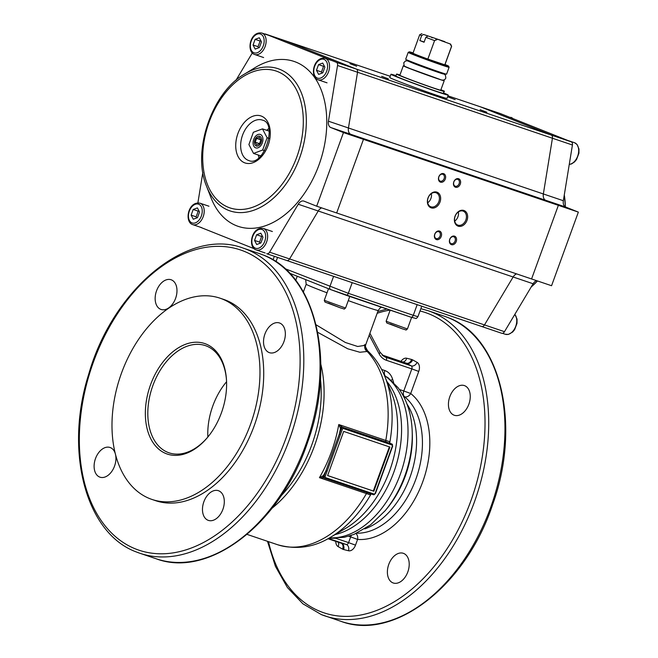 <?xml version="1.0" encoding="UTF-8"?>
<svg xmlns="http://www.w3.org/2000/svg" width="658" height="658" viewBox="0 0 658 658"><rect width="100%" height="100%" fill="white"/><g stroke="black" fill="none" stroke-linecap="round" stroke-linejoin="round"><path stroke-width="0.99" d="M455.081 241.083A3.66 2.772 -68.3 0 1 451.207 243.633A3.66 2.772 -68.3 0 1 451.1 243.592A3.66 2.772 -68.3 0 1 449.858 239.241A3.66 2.772 -68.3 0 1 453.707 236.757A3.66 2.772 -68.3 0 1 453.806 236.798A3.66 2.772 -68.3 0 1 455.081 241.083M456.233 241.502A4.532 3.43 111.7 0 0 454.53 236.156A4.532 3.43 111.7 0 0 449.735 239.306A4.532 3.43 111.7 0 0 451.437 244.661A4.532 3.43 111.7 0 0 456.233 241.502M440.087 236.008A3.66 2.772 -68.3 0 1 436.213 238.558A3.66 2.772 -68.3 0 1 436.106 238.517A3.66 2.772 -68.3 0 1 434.864 234.166A3.66 2.772 -68.3 0 1 438.713 231.682A3.66 2.772 -68.3 0 1 438.812 231.723A3.66 2.772 -68.3 0 1 440.087 236.008M441.238 236.428A4.532 3.43 111.7 0 0 439.536 231.073A4.532 3.43 111.7 0 0 434.741 234.232A4.532 3.43 111.7 0 0 436.443 239.586A4.532 3.43 111.7 0 0 441.238 236.428M459.136 183.664A3.66 2.772 -68.3 0 1 455.262 186.206A3.66 2.772 -68.3 0 1 455.163 186.173A3.66 2.772 -68.3 0 1 453.913 181.814A3.66 2.772 -68.3 0 1 457.762 179.338A3.66 2.772 -68.3 0 1 457.869 179.379A3.66 2.772 -68.3 0 1 459.136 183.664M460.287 184.084A4.532 3.43 111.7 0 0 458.593 178.729A4.532 3.43 111.7 0 0 453.798 181.879A4.532 3.43 111.7 0 0 455.492 187.234A4.532 3.43 111.7 0 0 460.287 184.084M444.142 178.581A3.66 2.772 -68.3 0 1 440.268 181.131A3.66 2.772 -68.3 0 1 440.169 181.09A3.66 2.772 -68.3 0 1 438.927 176.739A3.66 2.772 -68.3 0 1 442.768 174.263A3.66 2.772 -68.3 0 1 442.875 174.296A3.66 2.772 -68.3 0 1 444.142 178.581M445.301 179.009A4.532 3.43 111.7 0 0 443.599 173.654A4.532 3.43 111.7 0 0 438.804 176.805A4.532 3.43 111.7 0 0 440.498 182.159A4.532 3.43 111.7 0 0 445.301 179.009M465.864 219.928A7.485 5.667 -68.3 0 1 457.935 225.143A7.485 5.667 -68.3 0 1 457.721 225.069A7.485 5.667 -68.3 0 1 455.171 216.153A7.485 5.667 -68.3 0 1 463.051 211.078A7.485 5.667 -68.3 0 1 463.265 211.152A7.485 5.667 -68.3 0 1 465.864 219.928M467.015 220.356A8.357 6.325 111.7 0 0 463.882 210.47A8.357 6.325 111.7 0 0 455.023 216.293A8.357 6.325 111.7 0 0 458.165 226.171A8.357 6.325 111.7 0 0 467.015 220.356M454.703 221.113A7.485 5.667 111.7 0 0 457.935 216.77A7.485 5.667 111.7 0 0 458.355 211.95M430.924 206.818A7.485 5.667 -68.3 0 1 430.71 206.735A7.485 5.667 -68.3 0 1 428.161 197.819A7.485 5.667 -68.3 0 1 436.04 192.745A7.485 5.667 -68.3 0 1 436.254 192.827A7.485 5.667 -68.3 0 1 438.853 201.595A7.485 5.667 -68.3 0 1 430.924 206.818M440.013 202.022A8.357 6.325 111.7 0 0 436.871 192.136A8.357 6.325 111.7 0 0 428.013 197.959A8.357 6.325 111.7 0 0 431.155 207.846A8.357 6.325 111.7 0 0 440.013 202.022M348.732 131.987A6.967 4.548 108.7 0 1 348.452 127.981L357.533 72.248A3.479 2.27 -71.3 0 0 357.384 70.242A3.479 2.27 108.7 0 1 357.533 72.248L348.452 127.981A6.967 4.548 -71.3 0 0 348.732 131.987A6.967 4.548 -71.3 0 0 350.796 134.306A6.967 4.548 108.7 0 1 348.732 131.987M266.704 253.708A3.479 2.27 -71.3 0 0 266.778 253.741A3.479 2.27 -71.3 0 0 268.209 253.56A3.479 2.27 -71.3 0 0 269.591 252.17L298.239 204.243A6.967 4.548 -71.3 0 1 301.002 201.447A6.967 4.548 -71.3 0 1 303.864 201.093A6.967 4.548 -71.3 0 1 304.012 201.151L316.679 206.201L531.574 278.959L558.362 205.345L545.696 200.295A6.967 4.548 108.7 0 1 543.64 197.976A6.967 4.548 108.7 0 1 543.352 193.962L552.432 138.238L543.352 193.962L328.457 121.212A6.967 4.548 -71.3 0 0 328.745 125.217A6.967 4.548 -71.3 0 0 330.801 127.537L343.468 132.587L363.463 139.356L350.796 134.306L330.801 127.537M533.12 283.762L504.48 331.69L289.586 258.931A3.479 2.27 108.7 0 1 288.204 260.329A3.479 2.27 -71.3 0 0 289.586 258.931L318.225 211.004L513.133 276.993A6.967 4.548 108.7 0 1 515.888 274.205A6.967 4.548 108.7 0 1 516.604 273.892A6.967 4.548 108.7 0 0 515.888 274.205A6.967 4.548 108.7 0 0 513.133 276.993L484.485 324.92L513.133 276.993L533.12 283.762A6.967 4.548 108.7 0 1 535.883 280.966A6.967 4.548 108.7 0 1 536.599 280.662M298.239 204.243L318.225 211.004A6.967 4.548 108.7 0 1 320.989 208.216A6.967 4.548 108.7 0 1 321.704 207.903A6.967 4.548 -71.3 0 0 320.989 208.216A6.967 4.548 -71.3 0 0 318.225 211.004L289.586 258.931L269.591 252.17M288.204 260.329A3.479 2.27 108.7 0 1 286.773 260.51A3.479 2.27 108.7 0 1 286.699 260.478A3.479 2.27 -71.3 0 0 286.773 260.51A3.479 2.27 -71.3 0 0 288.204 260.329M266.778 253.741L481.672 326.491A3.479 2.27 108.7 0 0 483.104 326.319A3.479 2.27 108.7 0 0 484.485 324.92A3.479 2.27 108.7 0 1 483.104 326.319A3.479 2.27 108.7 0 1 481.672 326.491A3.479 2.27 108.7 0 1 481.598 326.467L286.847 260.527M480.299 106.785A3.479 2.27 108.7 0 1 480.373 106.802A3.479 2.27 108.7 0 1 480.447 106.835L551.264 135.071L356.356 69.082A3.479 2.27 108.7 0 1 357.384 70.242A3.479 2.27 -71.3 0 0 356.356 69.082L285.539 40.845L390.219 76.287L285.465 40.821A3.479 2.27 108.7 0 1 285.539 40.845A3.479 2.27 -71.3 0 0 285.465 40.821A3.479 2.27 -71.3 0 0 285.391 40.796M349.933 63.662L356.661 66.211L349.933 63.662M381.64 76.312L388.368 78.853L381.64 76.312M455.163 99.613L448.435 97.071L455.163 99.613M486.871 112.255L480.143 109.722L486.871 112.255M500.286 113.546A3.479 2.27 108.7 0 1 500.36 113.571A3.479 2.27 108.7 0 1 500.434 113.604L571.251 141.84L551.264 135.071A3.479 2.27 108.7 0 1 552.292 136.231A3.479 2.27 108.7 0 1 552.432 138.238L337.538 65.479A3.479 2.27 -71.3 0 0 337.398 63.481A3.479 2.27 -71.3 0 0 336.37 62.321L265.552 34.076A3.479 2.27 -71.3 0 0 265.478 34.051A3.479 2.27 -71.3 0 0 264.68 33.994M571.251 141.84A3.479 2.27 108.7 0 1 572.279 143A3.479 2.27 108.7 0 1 572.427 145.007L552.432 138.238A3.479 2.27 108.7 0 0 552.292 136.231A3.479 2.27 108.7 0 0 551.264 135.071L480.447 106.835L447.966 95.838L480.373 106.802A3.479 2.27 108.7 0 1 480.447 106.835L500.434 113.604M565.691 207.056L350.796 134.306L363.463 139.356L336.666 212.97L363.463 139.356L558.362 205.345L531.574 278.959L551.56 285.728L578.357 212.115L558.362 205.345L545.696 200.295A6.967 4.548 108.7 0 1 543.64 197.976A6.967 4.548 108.7 0 1 543.352 193.962L563.347 200.731A6.967 4.548 108.7 0 0 563.626 204.745A6.967 4.548 108.7 0 0 565.691 207.056L578.357 212.115M431.344 193.617A7.485 5.667 -68.3 0 1 427.692 202.779M268.711 128.614A21.336 13.925 -71.3 0 0 266.761 130.317M206.513 186.148L210.971 197.655A87.07 56.851 -71.3 0 0 263.587 226.344A87.07 56.851 -71.3 0 0 318.974 164.969A87.07 56.851 -71.3 0 0 315.445 78.68A87.07 56.851 -71.3 0 0 254.983 67.684L244.447 74.115C211.753 92.679 191.823 151.537 206.513 186.148L206.513 186.148A75.053 49.005 -71.3 0 0 228.4 210.305A75.053 49.005 -71.3 0 0 299.612 157.969A75.053 49.005 -71.3 0 0 279.716 69.304A75.053 49.005 -71.3 0 0 244.447 74.115M336.37 62.321L356.356 69.082L285.539 40.845L265.552 34.076M316.679 206.201L343.468 132.587M328.457 121.212L337.538 65.479M252.285 52.994L235.967 80.284M202.837 172.462L197.885 202.886M199.711 226.994L254.037 248.658M258.38 155.066A21.336 13.925 -71.3 0 0 258.898 157.599M504.48 331.69A3.479 2.27 108.7 0 1 503.099 333.088A3.479 2.27 108.7 0 1 501.667 333.261L481.672 326.491A3.479 2.27 108.7 0 1 481.598 326.467M501.667 333.261A3.479 2.27 108.7 0 1 501.593 333.236L481.746 326.516M572.427 145.007L563.347 200.731M445.005 64.509A20.9 0.551 -160 0 1 448.575 66.137A20.9 0.551 -160 0 1 441.625 64.065A20.9 0.551 -160 0 1 413.948 53.931A20.9 0.551 -160 0 1 409.317 51.842A20.9 0.551 -160 0 1 413.092 52.895M448.575 66.137L449.093 67.248A21.772 0.568 -160 0 1 449.101 67.264A21.772 0.568 -160 0 1 441.855 65.093A21.772 0.568 -160 0 1 413.027 54.532A21.772 0.568 -160 0 1 408.19 52.377A21.772 0.568 -160 0 1 408.199 52.369L409.317 51.842M408.19 52.377L405.69 59.245A21.772 0.568 20 0 0 410.526 61.408A21.772 0.568 20 0 0 439.355 71.961A21.772 0.568 20 0 0 446.601 74.14L449.101 67.264M404.629 66.063A21.772 0.568 20 0 0 403.305 65.792A21.772 0.568 20 0 0 408.141 67.947A21.772 0.568 20 0 0 430.702 76.336A21.772 0.568 20 0 0 444.216 80.679A21.772 0.568 20 0 0 443.031 80.037M444.216 80.679L440.761 90.171A21.772 0.568 -160 0 1 427.248 85.82A21.772 0.568 -160 0 1 404.686 77.438A21.772 0.568 -160 0 1 399.85 75.275L403.305 65.792M441.173 40.673L450.582 44.086L451.618 46.315A16.976 0.444 -160 0 1 451.627 46.323L444.898 64.813A16.976 0.444 -160 0 1 444.816 64.829L427.856 59.08A16.976 0.444 -160 0 1 412.985 53.199L419.714 34.71A16.976 0.444 -160 0 1 419.722 34.701A16.976 0.444 -160 0 0 421.63 35.639L423.505 34.438L431.36 37.095L432.1 37.876M451.627 46.323A16.976 0.444 -160 0 1 451.544 46.34L444.816 64.829M421.63 35.639L419.845 40.549L424.155 42.005M435.851 39.151L436.945 38.986L444.89 41.931M436.945 38.986L431.36 37.095M450.582 44.086L441.164 40.673M423.505 34.438L444.792 41.643M427.733 36.124L425.858 37.325L424.073 42.235A16.976 0.444 -160 0 1 419.845 40.549M437.101 39.612L434.584 40.599L427.856 59.08M434.584 40.599A16.976 0.444 -160 0 1 425.858 37.325M451.544 46.34L450.22 44.053M443.772 93.025A30.474 0.798 -160 0 1 448.23 95.114A30.474 0.798 -160 0 1 429.312 89.019A30.474 0.798 -160 0 1 397.728 77.282A30.474 0.798 -160 0 1 390.959 74.264A30.474 0.798 -160 0 1 396.017 75.629M448.23 95.114L447.037 98.379A30.474 0.798 -160 0 1 428.119 92.293A30.474 0.798 -160 0 1 396.535 80.556A30.474 0.798 -160 0 1 389.766 77.537L390.959 74.264M440.868 89.875L441.263 90.047L440.852 89.932M396.577 74.091L395.861 76.048A25.251 0.666 20 0 0 401.479 78.557A25.251 0.666 20 0 0 427.651 88.279A25.251 0.666 20 0 0 443.319 93.321L444.035 91.363A25.251 0.666 -160 0 1 428.358 86.313A25.251 0.666 -160 0 1 402.194 76.591A25.251 0.666 -160 0 1 396.577 74.091A25.251 0.666 -160 0 1 399.965 74.963M440.909 89.759L441.173 89.85A27.669 0.724 -160 0 1 444.43 91.207L442.595 90.59A25.251 0.666 -160 0 1 444.035 91.363M444.43 91.207L443.41 93.074M255.123 39.34L253.059 45.007L255.197 49.103L259.4 47.532L261.465 41.865L259.326 37.769L255.123 39.34L260.116 41.026L258.059 46.693L258.643 47.82M258.059 46.693L253.059 45.007M260.881 40.747L260.116 41.026M318.538 64.624L316.473 70.291L318.612 74.395L322.815 72.824L324.879 67.157L322.741 63.061L318.538 64.624L323.539 66.318L321.474 71.985L322.058 73.104M321.474 71.985L316.473 70.291M324.295 66.039L323.539 66.318M193.197 209.466L191.141 215.133L193.279 219.229L197.482 217.658L199.538 211.991L197.4 207.895L193.197 209.466L198.198 211.16L196.133 216.827L196.717 217.946M196.133 216.827L191.141 215.133M198.955 210.873L198.198 211.16M256.62 234.758L254.556 240.425L256.694 244.521L260.897 242.95L262.961 237.283L260.815 233.187L256.62 234.758L261.613 236.444L259.548 242.111L260.14 243.238M259.548 242.111L254.556 240.425M262.369 236.164L261.613 236.444M253.7 139.43A7.098 4.639 -71.3 0 0 254.597 147.186A7.098 4.639 -71.3 0 0 260.642 145.837A7.098 4.639 -71.3 0 0 262.32 142.86A7.098 4.639 -71.3 0 0 262.945 139.019A7.098 4.639 -71.3 0 0 259.137 134.265A7.098 4.639 -71.3 0 0 253.7 139.43M262.476 128.869L253.371 132.266L248.905 144.546L253.536 153.421L262.641 150.024L267.115 137.744L262.476 128.869L269.147 131.123M268.999 138.386L267.115 137.744M264.664 150.707L262.641 150.024M260.765 155.872L253.536 153.421M254.876 139.899A5.157 3.364 -71.3 0 0 256.242 145.986A5.157 3.364 -71.3 0 0 261.136 142.391A5.157 3.364 -71.3 0 0 259.77 136.305A5.157 3.364 -71.3 0 0 254.876 139.899M256.579 138.41L255.205 142.194L256.636 144.924L259.433 143.88L260.807 140.096L259.384 137.366L256.579 138.41L260.65 139.792M259.515 143.65L255.205 142.194M403.658 553.427A15.677 10.232 108.7 0 1 407.902 571.687A15.677 10.232 108.7 0 1 393.27 582.988A15.677 10.232 108.7 0 1 392.941 582.873A15.677 10.232 108.7 0 1 388.697 564.605A15.677 10.232 108.7 0 1 403.321 553.304A15.677 10.232 108.7 0 1 403.658 553.427M464.704 385.703A15.677 10.232 108.7 0 1 468.948 403.963A15.677 10.232 108.7 0 1 454.316 415.264A15.677 10.232 108.7 0 1 453.987 415.149A15.677 10.232 108.7 0 1 449.743 396.881A15.677 10.232 108.7 0 1 464.367 385.58A15.677 10.232 108.7 0 1 464.704 385.703M364.343 344.882C365.93 344.422 366.144 344.578 364.976 345.36L357.672 346.486L345.343 342.473L316.087 324.805M329.016 538.137L335.86 538.31A6521.783 4936.958 111.7 0 0 335.868 538.302A5.223 2.295 -123.8 0 0 335.86 538.31L348.592 542.62A2.616 1.703 108.7 0 1 347.572 544.117A2.616 1.703 108.7 0 1 346.256 544.487A5.223 3.948 -75.9 0 1 348.46 546.847A5.223 3.948 -75.9 0 1 348.501 550.754A7.838 5.116 -71.3 0 0 355.509 545.153L357.59 539.428A5.223 3.907 94.4 0 0 355.896 533.597M272.091 508.19A108.841 71.064 -71.3 0 0 314.343 446.239A108.841 71.064 -71.3 0 0 320.833 364.228M311.67 445.244A106.226 69.353 108.7 0 1 280.892 496.066A106.226 69.353 108.7 0 0 320.462 379.205A106.226 69.353 108.7 0 1 311.67 445.244M392.538 444.775A1.744 1.316 111.7 0 0 391.88 444.01A1.744 1.316 111.7 0 0 391.831 443.994L342.382 427.215A1.744 1.316 111.7 0 0 341.329 427.396A1.744 1.316 111.7 0 0 340.54 428.424L341.255 428.712L339.306 434.066L339.865 434.28L340.457 434.494L342.407 429.131A0.872 0.658 -68.3 0 1 343.336 428.522L392.061 445.022A0.872 0.658 -68.3 0 1 392.382 446.05L375.118 493.492A0.872 0.658 -68.3 0 1 374.196 494.1L325.471 477.601A0.872 0.658 -68.3 0 1 325.142 476.573L322.922 475.833L319.434 477.667L323.292 477.675A1.744 1.012 111.1 0 0 323.317 477.683L323.835 477.889M342.382 427.215L338.771 424.533L340.54 428.424A110.577 72.199 -71.3 0 1 339.306 434.066L325.94 470.791L326.5 471.005L327.092 471.218L340.457 434.494M322.922 475.833A1.744 1.012 111.1 0 0 323.292 477.675L324.665 478.218A0.872 0.568 -71.3 0 1 324.641 478.21A1.744 1.316 111.7 0 1 324.591 478.193A1.744 1.316 111.7 0 1 323.933 477.428A1.744 1.316 111.7 0 1 323.991 476.153L325.94 470.791A110.577 72.199 -71.3 0 1 323.275 475.866A1.744 1.316 111.7 0 0 323.218 477.149A1.744 1.316 111.7 0 0 323.876 477.905L323.876 477.905A1.744 1.316 111.7 0 0 323.925 477.922L324.55 478.169M207.854 437.027A56.596 36.955 108.7 0 1 226.574 381.73M327.61 475.57L343.69 431.401L389.914 447.053L373.843 491.222L327.61 475.57M389.668 443.221L389.528 441.6L389.906 443.229A1.744 1.316 -68.3 0 1 389.914 443.229A1.744 1.316 -68.3 0 1 389.955 443.245M371.351 493.903L370.15 494.824L371.326 493.623M247.071 534.395L277.421 544.668A108.841 71.064 -71.3 0 0 366.448 493.582L370.15 494.824L371.4 493.919M340.26 428.21A1.744 1.012 111.1 0 1 341.773 426.976L386.361 442.069A1.744 1.135 108.7 0 1 385.843 441.477A1.744 1.135 108.7 0 1 385.785 440.449L389.528 441.6L389.857 443.212A1.744 1.316 -68.3 0 1 389.906 443.229L391.88 444.01L392.382 446.05M317.715 332.315L347.695 348.773L359.885 352.26L367.189 351.471L367.106 350.311C365.56 349.184 365.1 347.317 365.725 344.71L378.194 310.453L380.135 307.944L381.607 307.253M403.658 396.486L404.58 396.799A5.223 3.849 128.7 0 0 410.707 393.509L418.743 371.425L411.826 368.891L403.782 390.975L410.707 393.509A79.231 51.735 -71.3 0 1 422.724 481.853A79.231 51.735 -71.3 0 1 357.59 539.428L350.673 536.895A5.223 3.413 108.7 0 1 351.446 535.341M393.632 382.561A6692.428 5066.139 111.7 0 0 392.596 379.181A5.223 2.492 -17.2 0 0 391.271 380.324M329.518 537.849A87.07 56.851 -71.3 0 0 400.228 474.525A87.07 56.851 -71.3 0 0 385.695 376.425L387.907 377.585L398.197 387.825C406.85 399.62 411.513 413.997 412.179 430.965A82.99 54.186 -71.3 0 1 404.818 475.931A82.99 54.186 -71.3 0 1 385.193 510.674L370.528 524.887L353.979 534.395L344.307 537.298L329.156 538.055M367.534 492.735A1.744 1.135 108.7 0 0 367.139 492.858A1.744 1.135 108.7 0 0 366.448 493.582L319.434 477.667A108.841 71.064 108.7 0 0 331.377 452.005A108.841 71.064 108.7 0 0 338.771 424.533L385.785 440.449A108.841 71.064 -71.3 0 0 367.189 351.471A5.223 5.034 55.3 0 1 364.976 345.36M327.626 475.545L373.308 491.008L389.38 446.872M373.308 491.008L373.843 491.222M420.026 305.625L348.345 281.353M222.297 299.02A106.226 69.353 108.7 0 1 251.076 422.781A106.226 69.353 108.7 0 1 151.916 499.422A106.226 69.353 108.7 0 1 149.662 498.591A106.226 69.353 108.7 0 1 120.891 374.821A106.226 69.353 108.7 0 1 220.043 298.189A106.226 69.353 108.7 0 1 222.297 299.02M220.043 298.189L223.794 299.456A106.226 69.353 108.7 0 1 226.048 300.287A106.226 69.353 108.7 0 1 254.819 424.056A106.226 69.353 108.7 0 1 155.666 500.689L151.916 499.422M175.579 298.395A15.677 10.232 108.7 0 1 161.037 309.449A15.677 10.232 108.7 0 1 156.555 290.811A15.677 10.232 108.7 0 1 171.096 279.757A15.677 10.232 108.7 0 1 175.579 298.395M222.906 509.333A15.677 10.232 108.7 0 1 208.364 520.388A15.677 10.232 108.7 0 1 203.873 501.75A15.677 10.232 108.7 0 1 218.415 490.695A15.677 10.232 108.7 0 1 222.906 509.333M283.952 341.609A15.677 10.232 108.7 0 1 269.41 352.663A15.677 10.232 108.7 0 1 264.927 334.025A15.677 10.232 108.7 0 1 279.461 322.971A15.677 10.232 108.7 0 1 283.952 341.609M115.52 454.538A15.677 10.232 108.7 0 1 114.533 466.119A15.677 10.232 108.7 0 1 99.991 477.173A15.677 10.232 108.7 0 1 95.509 458.536A15.677 10.232 108.7 0 1 110.051 447.481A15.677 10.232 108.7 0 1 115.331 453.781M207.895 436.978A56.596 36.955 108.7 0 1 169.081 452.836A56.596 36.955 108.7 0 1 167.88 452.391A56.596 36.955 108.7 0 1 152.549 386.452A56.596 36.955 108.7 0 1 205.378 345.623A56.596 36.955 108.7 0 1 206.579 346.059A56.596 36.955 108.7 0 1 226.582 381.796M205.929 344.002A58.34 38.09 -71.3 0 0 150.575 384.683A58.34 38.09 -71.3 0 0 166.038 453.601A58.34 38.09 -71.3 0 0 207.591 437.348A58.34 38.09 -71.3 0 0 226.558 381.319A58.34 38.09 -71.3 0 0 205.929 344.002M262.353 120.093L262.707 120.225C277.89 123.449 263.595 167.535 248.666 160.503A21.336 13.925 108.7 0 1 248.214 160.338A21.336 13.925 108.7 0 1 242.563 135.137A21.336 13.925 108.7 0 1 262.353 120.093A21.336 13.925 108.7 0 1 262.641 120.2M244.529 162.765A24.815 16.203 108.7 0 1 237.949 133.442A24.815 16.203 108.7 0 1 261.497 116.145A24.815 16.203 108.7 0 1 268.069 145.459A24.815 16.203 108.7 0 1 244.529 162.765M277.701 71.615A72.215 47.154 -71.3 0 0 209.178 121.977A72.215 47.154 -71.3 0 0 228.318 207.295A72.215 47.154 -71.3 0 0 296.84 156.933A72.215 47.154 -71.3 0 0 277.701 71.615M266.852 253.766L286.699 260.478M564.293 194.916A75.053 49.005 108.7 0 1 565.354 206.9M537.479 280.958A75.053 49.005 108.7 0 1 531.195 286.987M263.282 45.838A9.928 6.481 -71.3 0 0 260.658 34.109A9.928 6.481 -71.3 0 0 251.233 41.035A9.928 6.481 -71.3 0 0 253.865 52.763A9.928 6.481 -71.3 0 0 263.282 45.838M254.391 54.408A11.318 7.394 -71.3 0 0 254.63 54.499A11.318 7.394 -71.3 0 0 265.133 46.512A11.318 7.394 -71.3 0 0 262.131 33.139A11.318 7.394 -71.3 0 0 261.892 33.056L269.13 35.507M326.705 71.13A9.928 6.481 -71.3 0 0 324.073 59.401A9.928 6.481 -71.3 0 0 314.656 66.326A9.928 6.481 -71.3 0 0 317.288 78.047A9.928 6.481 -71.3 0 0 326.705 71.13M317.806 79.7A11.318 7.394 -71.3 0 0 318.044 79.782A11.318 7.394 -71.3 0 0 328.548 71.804A11.318 7.394 -71.3 0 0 325.546 58.43A11.318 7.394 -71.3 0 0 325.307 58.34L332.553 60.791M201.364 215.964A9.928 6.481 -71.3 0 0 198.732 204.243A9.928 6.481 -71.3 0 0 189.315 211.16A9.928 6.481 -71.3 0 0 191.947 222.889A9.928 6.481 -71.3 0 0 201.364 215.964M192.465 224.534A11.318 7.394 -71.3 0 0 192.712 224.625A11.318 7.394 -71.3 0 0 203.207 216.638A11.318 7.394 -71.3 0 0 200.213 203.273A11.318 7.394 -71.3 0 0 199.966 203.182L208.964 206.225M264.779 241.256A9.928 6.481 -71.3 0 0 262.147 229.527A9.928 6.481 -71.3 0 0 252.73 236.452A9.928 6.481 -71.3 0 0 255.362 248.181A9.928 6.481 -71.3 0 0 264.779 241.256M255.888 249.826A11.318 7.394 -71.3 0 0 256.126 249.917A11.318 7.394 -71.3 0 0 266.622 241.93A11.318 7.394 -71.3 0 0 263.628 228.556A11.318 7.394 -71.3 0 0 263.389 228.474L272.379 231.517M514.803 314.409A11.318 7.394 108.7 0 1 515.091 327.849A11.318 7.394 108.7 0 1 505.254 334.256A11.318 7.394 108.7 0 1 505.015 334.174M510.772 117.321A11.318 7.394 108.7 0 1 511.019 117.395A11.318 7.394 108.7 0 1 511.258 117.486A11.318 7.394 108.7 0 1 512.927 118.58M574.187 142.613A11.318 7.394 108.7 0 1 574.434 142.687A11.318 7.394 108.7 0 1 574.673 142.778A11.318 7.394 108.7 0 1 578.201 154.433A11.318 7.394 108.7 0 1 569.269 164.368M321.433 614.63A161.078 105.173 -71.3 0 0 324.855 615.888A161.078 105.173 -71.3 0 0 474.278 502.301A161.078 105.173 -71.3 0 0 431.582 311.999A161.078 105.173 -71.3 0 0 428.169 310.732L420.84 308.692M268.505 541.649A158.471 103.462 -71.3 0 0 320.454 611.537A158.471 103.462 -71.3 0 0 470.815 501.034A158.471 103.462 -71.3 0 0 428.819 313.817A158.471 103.462 -71.3 0 0 420.01 310.979M389.98 310.082A158.471 103.462 -71.3 0 0 377.157 313.282M341.099 621.382A161.078 105.173 -71.3 0 0 490.523 507.795A161.078 105.173 -71.3 0 0 447.827 317.493A161.078 105.173 -71.3 0 0 444.413 316.235L447.901 317.518C500.977 336.641 521.506 425.29 492.661 504.489C466.111 585.291 394.405 641.492 341.099 621.382L321.359 614.597L302.894 603.805L287.39 587.504L275.447 566.39L267.477 541.304M345.952 295.179L410.814 317.14A2.616 1.703 -71.3 0 0 410.863 317.156L330.777 289.627A2.616 1.974 -68.3 0 0 330.851 289.652L345.845 295.138A2.616 1.703 -71.3 0 0 345.902 295.162A2.616 1.703 -71.3 0 0 347.227 294.866A2.616 1.703 -71.3 0 0 348.321 293.32L284.914 268.637M421.745 306.209L417.929 316.704C416.711 318.225 416.004 318.793 415.807 318.414L410.863 317.156A2.616 1.703 -71.3 0 0 412.196 316.868A2.616 1.703 -71.3 0 0 413.29 315.314L348.321 293.32L352.195 282.685M289.619 273.21L330.703 289.594M289.627 273.21L330.777 289.627A2.616 1.974 -68.3 0 1 329.79 288.484A2.616 1.974 -68.3 0 1 329.872 286.559L333.59 276.36M305.633 279.592L306.192 284.248A38.312 1.003 20 0 0 314.705 288.039A38.312 1.003 20 0 0 327.026 292.802M348.271 300.616A38.312 1.003 20 0 0 378.194 310.453M385.193 510.674L386.896 508.626A78.088 50.987 -71.3 0 0 405.361 475.931A78.088 50.987 -71.3 0 0 412.286 433.63L412.179 430.965M369.204 335.136L379.156 353.881A20.719 15.685 111.7 0 0 386.402 360.288A2.616 1.703 -71.3 0 0 386.591 358.462A2.616 1.703 -71.3 0 0 385.843 357.261A18.12 13.719 -68.3 0 1 384.075 356.471L379.88 352.022L369.903 333.228M386.402 360.288L411.826 368.891A2.616 1.703 108.7 0 0 412.007 367.065A2.616 1.703 108.7 0 0 411.266 365.873L385.843 357.261L382.569 355.419M379.156 353.881A2.616 1.439 -28 0 0 379.962 352.598A2.616 1.439 -28 0 0 379.88 352.022M384.691 376.08L385.695 376.425A5.223 3.413 -71.3 0 1 384.42 373.999A5.223 3.413 -71.3 0 1 384.823 370.536L381.599 369.442M335.054 534.6A87.07 56.851 -71.3 0 0 393.78 472.337A87.07 56.851 -71.3 0 0 386.888 381.5M382.125 355.024L406.874 363.405L411.266 365.873A5.223 3.932 -60.7 0 0 414.515 365.371A5.223 3.932 -60.7 0 0 417.073 362.361L412.681 359.893A5.223 3.932 -60.7 0 1 410.131 362.903A5.223 3.932 -60.7 0 1 406.874 363.405A5.223 3.413 108.7 0 0 406.603 363.274A5.223 3.413 108.7 0 0 406.496 363.232L406.554 363.249A5.223 3.948 104.1 0 0 409.416 362.616A5.223 3.948 104.1 0 0 411.571 359.457L406.726 358.24A5.223 3.948 -75.9 0 1 404.563 361.398A5.223 3.948 -75.9 0 1 403.05 362.065M356.8 533.194A74.009 48.322 -71.3 0 0 415.807 479.32A74.009 48.322 -71.3 0 0 404.58 396.799A5.223 3.413 108.7 0 1 403.37 394.372A5.223 3.413 108.7 0 1 403.782 390.975L399.422 389.495M406.381 363.2A5.223 3.413 108.7 0 1 406.496 363.232L382.059 354.958M412.681 359.893A10.446 6.819 -71.3 0 0 412.138 359.638A10.446 6.819 -71.3 0 0 411.571 359.457M364.779 528.884A74.009 48.322 -71.3 0 0 409.95 477.338A74.009 48.322 -71.3 0 0 407.022 404.094M341.321 543.253A5.223 3.932 -60.7 0 1 341.362 543.278A5.223 3.932 -60.7 0 1 342.9 545.35A5.223 3.932 -60.7 0 1 342.547 549.101A10.446 6.819 -71.3 0 0 343.089 549.356A10.446 6.819 -71.3 0 0 343.657 549.537L348.501 550.754M338.261 542.217A5.223 3.932 -60.7 0 1 338.516 542.883A5.223 3.932 -60.7 0 1 338.154 546.634L342.547 549.101M355.509 545.153L348.592 542.62L350.673 536.895L348.674 536.221M328.441 538.458L346.256 544.487L341.412 543.269A5.223 3.948 -75.9 0 1 343.616 545.63A5.223 3.948 -75.9 0 1 343.657 549.537M374.196 494.1A0.872 0.568 108.7 0 1 373.374 494.709L324.682 478.218A0.872 0.568 -71.3 0 0 325.471 477.601M324.665 478.218L373.39 494.709L375.118 493.492M343.336 428.522A0.872 0.568 -71.3 0 0 343.106 427.494A1.744 1.316 111.7 0 0 342.045 427.675A1.744 1.316 111.7 0 0 341.255 428.712L342.407 429.131M386.361 442.069L391.831 443.994A0.872 0.568 108.7 0 1 392.061 445.022M371.137 493.952A106.316 69.419 -71.3 0 1 330.555 537.249L345.73 528.308A89.595 58.496 -71.3 0 0 389.577 471.005A89.595 58.496 -71.3 0 0 391.543 392.982L384.922 376.664C380.686 366.152 374.747 357.368 367.106 350.311M389.717 442.966A106.316 69.419 -71.3 0 0 384.922 376.664M325.142 476.573L327.092 471.218M373.431 494.726A1.744 1.316 111.7 0 0 374.427 494.528M341.362 543.278L327.955 538.721L341.412 543.269A5.223 3.413 108.7 0 1 341.239 543.22A5.223 3.413 108.7 0 1 341.124 543.179M335.786 541.378A7.838 5.116 -71.3 0 0 338.154 546.634M406.726 358.24A7.838 5.116 -71.3 0 0 400.969 361.365M418.743 371.425A7.838 5.116 -71.3 0 0 417.073 362.361M392.596 379.181C391.173 374.78 388.582 371.902 384.823 370.536M367.526 350.698L365.412 346.667M417.929 316.704L413.29 315.314L417.164 304.679M275.973 261.719L277.553 257.385M156.185 558.782C209.491 578.892 281.196 522.691 307.747 441.88C336.6 362.681 316.07 274.041 262.994 254.917L259.499 253.634A161.078 105.173 108.7 0 1 262.92 254.893A161.078 105.173 108.7 0 1 306.554 442.571A161.078 105.173 108.7 0 1 156.185 558.782L139.948 553.279A161.078 105.173 108.7 0 1 136.527 552.021M246.676 249.39A161.078 105.173 108.7 0 1 290.31 437.068A161.078 105.173 108.7 0 1 139.948 553.279L136.453 551.996C85.589 533.49 64.155 451.092 88.756 374.065C112.962 289.035 187.834 227.026 243.263 248.132A161.078 105.173 108.7 0 1 246.676 249.39M243.912 251.208A158.471 103.462 108.7 0 1 285.909 438.425A158.471 103.462 108.7 0 1 135.548 548.937A158.471 103.462 108.7 0 1 93.543 361.719A158.471 103.462 108.7 0 1 243.912 251.208M324.287 300.311L324.994 302.063L340.507 307.903C346.157 309.416 343.155 309.507 345.565 308.051L324.287 300.311L328.506 288.722M328.424 303.083L340.474 307.895M386.131 321.244L386.83 323.004L402.351 328.844C408.001 330.349 404.999 330.448 407.409 328.992L386.131 321.244L390.169 310.148M390.268 324.024L402.318 328.827M285.465 40.821L265.478 34.051M480.373 106.802L500.36 113.571M564.301 194.85L565.403 206.933M537.52 280.966L531.17 287.028M421.951 33.665L419.722 34.701M443.5 73.737L445.408 75.086L445.836 78.006C444.792 80.325 442.67 80.737 439.486 79.223L409.827 68.514C402.935 65.43 404.333 66.96 403.782 62.699L405.624 60.849L408.322 60.931M408.379 61.227L412.097 62.806C421.227 66.532 443.903 74.436 443.27 73.926M261.892 33.056C250.073 30.893 246.182 51.489 254.35 54.392L263.628 57.542M325.307 58.34C313.488 56.185 309.597 76.78 317.765 79.684L327.042 82.834M199.966 203.182C188.147 201.027 184.256 221.623 192.432 224.518L201.702 227.668M263.389 228.474C251.562 226.311 247.671 246.906 255.847 249.81L265.125 252.96M514.86 314.318L517.048 319.122L517.007 323.341L514.622 329.633L512.697 331.994L508.437 334.412L505.254 334.256L502.457 333.318M513.108 118.654L504.02 115.027M569.26 164.426L571.555 163.916L574.615 161.868L576.54 159.507L578.933 153.207L578.966 148.996L577.074 144.513L574.714 142.794L567.435 140.319M386.888 309.038L377.782 311.579M389.61 443.36L389.594 442.546M330.555 537.249C313.899 547.522 296.19 549.989 277.421 544.668M375.405 493.582L392.678 446.14M303.379 291.963L306.192 284.248M274.345 256.299L273.045 259.877M428.169 310.732L444.413 316.235M259.499 253.634L243.263 248.132M349.776 296.47L345.565 308.051M411.62 317.411L407.409 328.992M297.235 276.245L295.73 280.366"/></g></svg>
